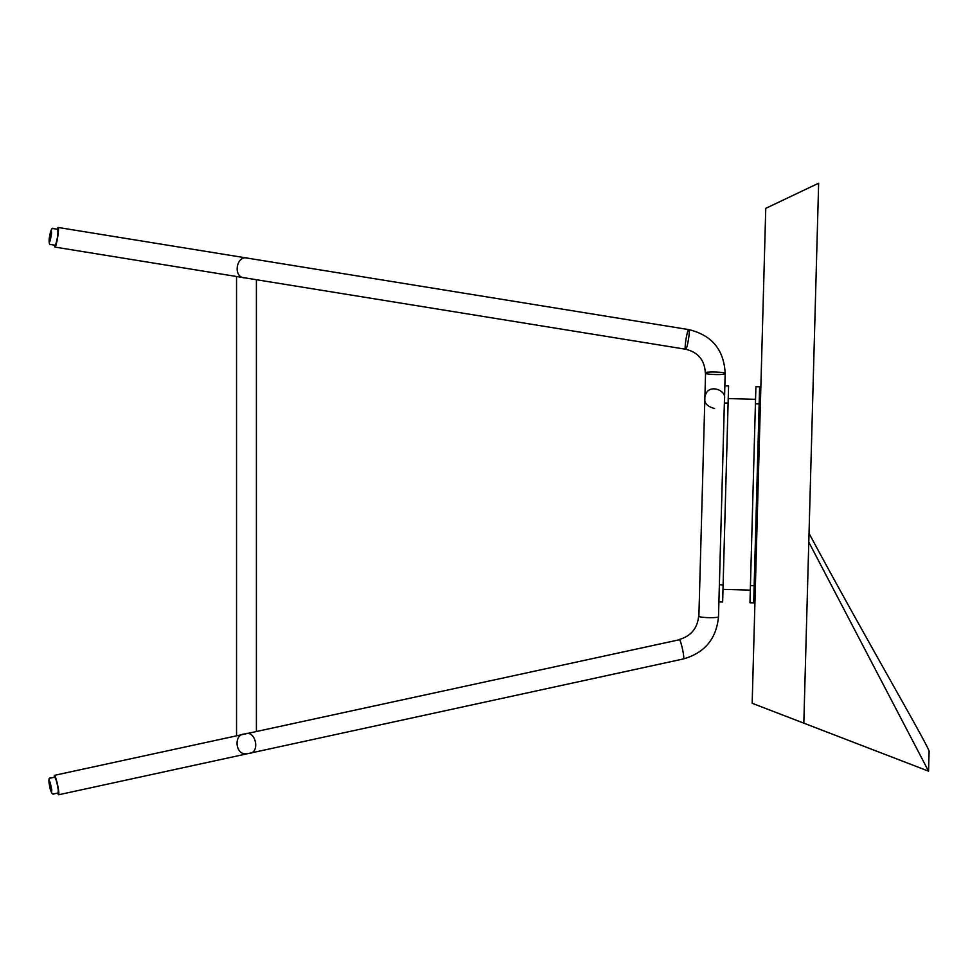 <?xml version="1.0" encoding="UTF-8"?>
<svg xmlns="http://www.w3.org/2000/svg" width="978" height="978" viewBox="0 0 978 978"><rect width="100%" height="100%" fill="white"/><g stroke="black" fill="none" stroke-linecap="round" stroke-linejoin="round"><path stroke-width="1.47" d="M808.794 542.081L928.562 771.165L808.794 542.081L803.818 723.158L808.794 542.081M809.038 533.377C866.422 640.199 932.23 752.265 929.1 751.715C932.23 752.265 866.435 640.211 809.038 533.377C866.422 640.199 932.23 752.265 929.1 751.715C932.23 752.265 866.435 640.211 809.038 533.377M765.762 208.351L752.168 703.28L765.762 208.351L818.647 183.204L803.818 723.158L818.647 183.204M58.24 789.784L58.13 792.975L53.912 793.891C52.702 794.845 51.479 793.256 50.257 789.148C48.387 780.872 48.46 777.192 50.489 778.109L54.695 777.192C55.966 778.659 57.14 782.865 58.24 789.784M53.448 228.595L57.702 229.292C58.35 232.654 57.69 237.691 55.746 244.39L55.123 245.221L50.868 244.537C49.413 245.197 48.863 243.155 49.218 238.424C50.489 230.429 51.895 227.153 53.448 228.595L52.409 228.705M54.389 245.111L54.829 247.067L685.627 349.232C698.145 352.227 704.698 360.149 705.309 372.997L705.309 372.997C704.979 371.224 725.982 371.958 725.175 373.547C725.517 375.1 707.534 374.794 705.554 373.303L698.879 616.397C700.859 617.9 718.842 618.206 718.5 616.641C716.458 638.744 704.759 652.839 683.414 658.94L683.414 658.94C704.759 652.839 716.458 638.744 718.5 616.641L724.49 398.535C726.495 391.029 711.202 384.146 706.336 392.997C702.375 400.772 705.114 405.956 714.551 408.535M719.246 589.465L719.27 588.732L719.246 589.465M256.419 731.434L256.419 279.72M246.48 753.708L248.583 753.476C261.028 753.561 255.649 728.806 244.366 734.05C233.522 734.099 235.172 755.432 246.48 753.708M248.07 258.229C236.224 254.146 232.373 277.972 244.891 277.85L246.48 277.972M57.433 793.121L58.521 794.796C60.037 794.87 56.406 777.314 54.634 775.578L53.998 777.351M54.829 247.067C56.369 247.874 59.719 227.177 58.008 227.446L56.968 229.17M754.16 585.724L753.683 602.851L749.967 602.754L750.432 585.614L755.896 386.689L759.625 386.787L754.16 585.724L750.432 585.614M759.625 386.787L755.896 386.689M723.109 584.868L722.644 602.008L718.916 601.898L724.857 385.833L728.573 385.931L723.109 584.868L719.392 584.771M728.573 385.931L724.857 385.833M51.797 790.004C51.602 793.891 50.66 791.471 48.986 782.779C49.181 778.904 50.122 781.312 51.797 790.004M49.817 241.762C48.668 241.627 49.01 237.96 50.844 230.784C52.005 230.918 51.663 234.586 49.817 241.762M58.521 794.796L683.414 658.94C684.93 659.013 681.299 641.47 679.527 639.722L54.303 775.371M725.175 373.547L725.175 373.547C724.026 349.818 711.898 335.173 688.805 329.61L688.805 329.61C690.529 329.341 687.179 350.038 685.627 349.232C683.915 349.501 687.265 328.804 688.805 329.61C711.898 335.173 724.026 349.818 725.175 373.547L724.478 399.171M759.148 403.926L755.432 403.828M728.109 403.07L724.38 402.973M752.168 703.28L928.562 771.165L929.1 751.715M52.311 793.549L53.912 793.891M236.542 276.493L236.542 735.749M698.634 616.103C697.485 628.316 691.006 636.116 679.197 639.526M58.008 227.446L688.805 329.61M722.986 589.367L750.309 590.125M728.231 398.572L755.554 399.317"/></g></svg>

